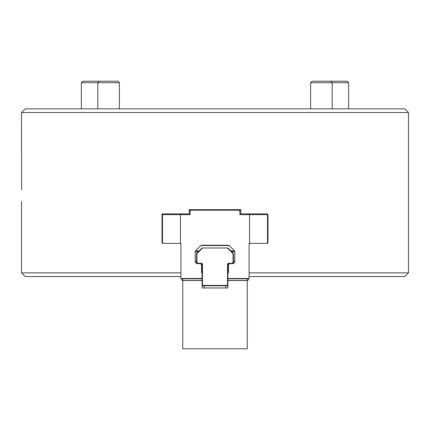 <?xml version="1.0" encoding="UTF-8"?>
<svg xmlns="http://www.w3.org/2000/svg" width="430" height="430" viewBox="0 0 430 430"><rect width="100%" height="100%" fill="white"/><g stroke="black" fill="none" stroke-linecap="round" stroke-linejoin="round"><path stroke-width="0.64" d="M180.906 276.549L25.187 276.549L21.5 272.867L180.906 272.867L180.906 273.781L180.906 244.116L180.17 243.38L162.755 243.38L162.019 242.644L162.019 213.893L189.2 213.893L189.2 209.657L240.8 209.657L240.8 213.893L267.245 213.893L267.981 214.629L267.981 242.644L267.245 243.38L249.83 243.38L249.094 244.116L249.094 273.781L249.094 272.867L408.5 272.867L408.5 112.536L21.5 112.536L25.187 108.849L404.813 108.849L408.5 112.536M162.019 214.629L162.755 213.893M249.094 244.116L249.83 243.38L249.094 243.38L249.094 244.116M180.17 243.38L180.906 244.116L180.906 243.38L180.17 243.38M408.5 272.867L404.813 276.549L249.094 276.549M21.5 112.536L21.618 189.662M233.431 253.517L233.431 262.547L232.324 263.649L232.168 263.284L233.06 262.391L233.06 253.668L227.379 247.986L227.9 247.986L233.431 253.517L233.06 253.668M232.324 263.649L228.636 263.649A0.736 0.736 0 0 0 227.9 264.385L227.9 287.976L202.1 287.976L202.1 264.385A0.736 0.736 0 0 0 201.364 263.649L200.439 263.649L201.595 264.805L201.874 263.423M227.529 285.767L227.9 285.396L227.529 285.767L202.471 285.767L202.1 285.396L227.529 285.396L227.529 264.385A1.107 1.107 0 0 1 228.636 263.284L232.168 263.284M202.621 247.986L196.94 253.668L196.94 262.391L197.832 263.284L197.676 263.649L196.569 262.547L196.569 253.517L202.1 247.986L227.379 247.986M197.832 263.284L201.364 263.284A1.107 1.107 0 0 1 202.471 264.385L202.471 285.767M196.94 253.668L196.569 253.517M196.94 262.391L196.569 262.547M233.431 262.547L233.06 262.391M202.1 278.764L182.75 278.764L182.75 348.794L247.25 348.794L247.25 278.764L227.9 278.764M247.25 280.516L227.9 280.516M202.1 280.516L182.75 280.516M228.115 278.764L227.9 278.393M182.75 280.236L181.971 280.236L180.906 278.393L180.906 273.781M181.014 278.575L202.1 278.393M228.007 278.575L248.986 278.575L249.094 273.781M248.986 278.575L248.029 280.236L247.25 280.236M249.04 278.484L227.954 278.484M249.556 243.38L249.556 214.629L239.881 214.629L239.881 210.947L239.139 210.205L190.861 210.205L190.119 210.947L190.119 210.205M180.444 243.38L180.444 214.629L190.119 214.629L190.119 210.947M202.046 278.484L180.96 278.484M202.1 272.867L201.546 272.867L201.546 264.756M228.126 263.423L228.405 264.805L229.561 263.649L232.598 263.649A2.209 2.209 0 0 0 234.812 261.44L234.812 251.668A1.107 1.107 0 0 0 234.484 250.889L229.147 245.546A1.107 1.107 0 0 0 228.362 245.224L201.638 245.224A1.107 1.107 0 0 0 200.853 245.546L195.516 250.889A1.107 1.107 0 0 0 195.188 251.668L195.188 261.44A2.209 2.209 0 0 0 197.402 263.649L200.439 263.649M228.454 264.756L228.454 272.867L227.9 272.867M249.459 213.893L249.556 214.629L267.519 214.629L267.519 242.644L266.783 243.38M163.217 243.38L162.481 242.644L162.481 214.629L180.444 214.629L180.541 213.893M239.881 210.205L239.881 210.947M239.881 211.415L239.881 213.893L240.8 213.893M189.2 213.893L190.119 213.893L190.119 211.415M229.281 210.205L229.281 209.657M200.719 209.657L200.719 210.205M163.217 213.893L162.481 214.629M267.519 214.629L266.783 213.893M240.8 210.205L239.139 210.205M240.8 209.942L235.64 210.205M190.861 210.205L189.2 210.205M194.36 210.205L190.071 210.039M230.663 209.657L230.663 210.205M199.337 210.205L199.337 209.657M346.446 81.206L347.155 81.206L348.655 82.71L310.627 82.71L312.132 81.206L346.446 81.206M117.164 81.206L117.868 81.206L119.373 82.71L81.345 82.71L82.845 81.206L117.164 81.206M201.364 263.284L201.364 263.649M202.471 264.385L202.1 264.385M227.529 264.385L227.9 264.385M228.636 263.284L228.636 263.649M182.75 280.425L202.1 280.425M227.9 280.425L247.25 280.425M196.569 261.44L195.188 261.44M195.188 251.668L198.418 251.668M231.582 251.668L234.812 251.668M234.812 261.44L233.431 261.44M234.484 250.889L230.802 250.889M199.197 250.889L195.516 250.889M200.853 245.546L229.147 245.546M21.5 272.867L21.5 201.455M225.782 287.976L225.782 285.767M204.218 287.976L204.218 285.767M348.655 108.849L348.655 82.71M330.692 81.206L332.191 82.71L332.191 108.849M310.627 108.849L310.627 82.71M99.308 81.206L97.809 82.71L97.809 108.849M119.373 108.849L119.373 82.71M81.345 108.849L81.345 82.71"/></g></svg>
